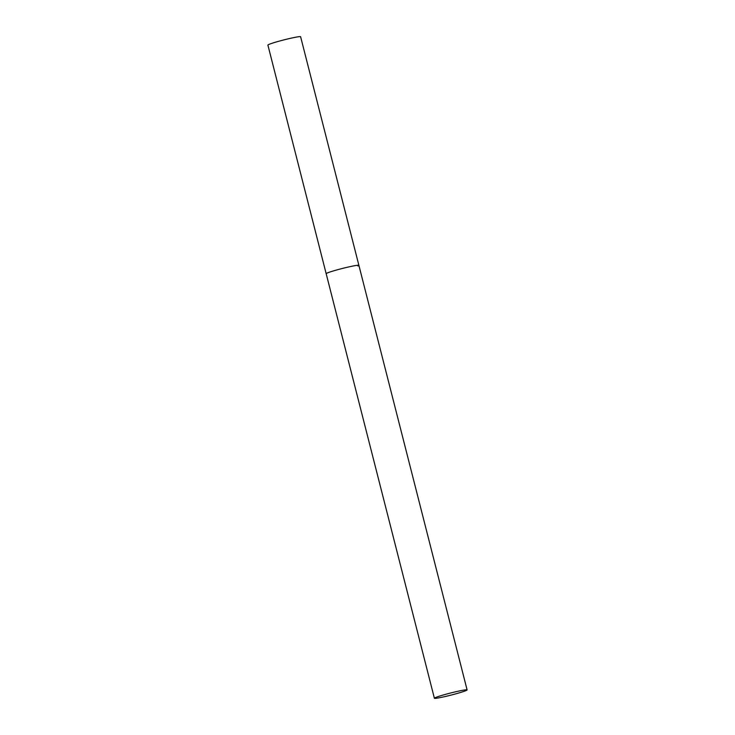 <?xml version="1.0" encoding="UTF-8"?>
<svg xmlns="http://www.w3.org/2000/svg" width="735" height="735" viewBox="0 0 735 735"><rect width="100%" height="100%" fill="white"/><g stroke="black" fill="none" stroke-linecap="round" stroke-linejoin="round"><path stroke-width="1.1" d="M434.385 698.25A16.887 1.075 165.7 0 0 445.171 696.532A16.887 1.075 165.7 0 0 467.102 689.908A16.887 1.075 165.7 0 0 456.316 691.626A16.887 1.075 165.7 0 0 434.385 698.25L267.898 45.092A16.887 1.075 -14.3 0 1 268.872 44.449A16.887 1.075 -14.3 0 1 286.953 39.139A16.887 1.075 -14.3 0 1 300.615 36.75L358.891 265.353A16.887 1.075 165.7 0 0 348.105 267.071A16.887 1.075 165.7 0 0 326.165 273.696A16.887 1.075 -14.3 0 1 327.139 273.052A16.887 1.075 -14.3 0 1 345.229 267.751A16.887 1.075 -14.3 0 1 358.891 265.353A16.887 1.075 -14.3 0 1 357.908 265.996M358.891 265.353L467.102 689.908"/></g></svg>
